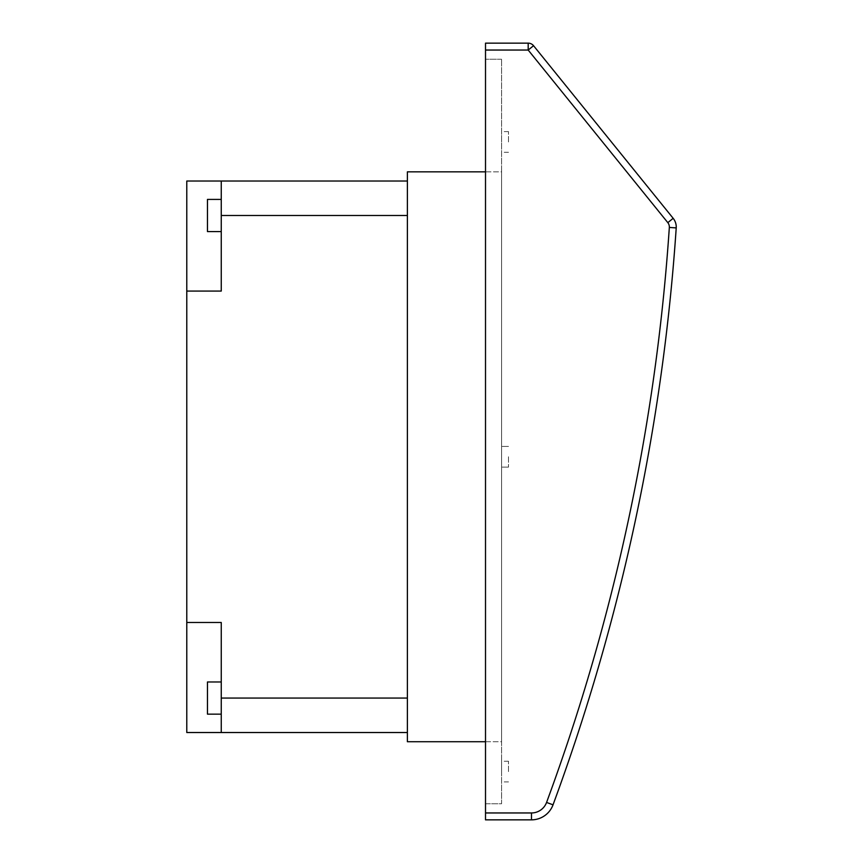 <?xml version="1.0" encoding="UTF-8"?>
<svg xmlns="http://www.w3.org/2000/svg" width="863" height="863" viewBox="0 0 863 863"><rect width="100%" height="100%" fill="white"/><g stroke="black" fill="none" stroke-linecap="round" stroke-linejoin="round"><path stroke-width="0.65" stroke-dasharray="4.32 3.24" d="M221.252 199.407L221.252 215.491L221.252 199.407L221.252 215.491L221.252 199.407L207.465 199.407L207.465 231.575L207.465 215.491L207.465 231.575L221.252 231.575L221.252 215.491L221.252 231.575M407.39 732.525L407.39 698.059L407.39 732.525L221.252 732.525L221.252 622.482L221.252 698.059L221.252 681.975L207.465 681.975L207.465 714.143L207.465 698.059L207.465 714.143L221.252 714.143L221.252 698.059L221.252 714.143M501.597 456.775L501.597 467.12L501.597 456.775M508.501 456.775L508.501 467.12L508.501 456.775M501.597 141.964L501.597 131.618L501.597 141.964M508.501 141.964L508.501 131.618L508.501 141.964M501.597 771.598L501.597 761.252L501.597 771.598M508.501 771.598L508.501 761.252L508.501 771.598M407.39 215.491L407.39 698.059L407.39 181.025L407.39 215.491L221.252 215.491L221.252 181.025L186.786 181.025L186.786 622.482L221.252 622.482L221.252 732.525L186.786 732.525L186.786 622.482M407.39 181.025L221.252 181.025L221.252 291.068L186.786 291.068M485.513 741.716L501.597 741.716L501.597 171.834L407.39 171.834L407.39 741.716L501.597 741.716L501.597 171.834L485.513 171.834M667.822 222.643L673.172 218.317A13.786 13.786 0 0 1 676.214 227.908A2068.136 2068.136 0 0 1 553.032 804.823A22.977 22.977 0 0 1 531.479 819.85L485.513 819.85L485.513 43.15L528.188 43.15L528.188 50.043L667.822 222.643A6.893 6.893 0 0 1 669.332 227.444A2061.243 2061.243 0 0 1 546.57 802.439A16.084 16.084 0 0 1 531.479 812.957L531.479 819.85A22.977 22.977 0 0 0 553.032 804.823A2068.136 2068.136 0 0 0 676.214 227.908A13.786 13.786 0 0 0 673.172 218.317L533.55 45.707A6.893 6.893 0 0 0 528.188 43.15M485.513 803.766L485.513 59.234L485.513 803.766L501.597 803.766L501.597 59.234L501.597 803.766L485.513 803.766M501.597 59.234L485.513 59.234L501.597 59.234M221.252 681.975L221.252 732.525M221.252 215.491L221.252 181.025M485.513 50.043L528.188 50.043L533.55 45.707M407.39 698.059L221.252 698.059M553.032 804.823L546.57 802.439M676.214 227.908L669.332 227.444M508.501 446.441L501.597 446.441L508.501 446.441M508.501 131.618L501.597 131.618M508.501 761.252L501.597 761.252M508.501 781.932L501.597 781.932M508.501 152.298L501.597 152.298M508.501 467.12L501.597 467.12L508.501 467.12"/><path stroke-width="1.29" d="M221.252 231.575L207.465 231.575L207.465 199.407L221.252 199.407M221.252 714.143L207.465 714.143L207.465 681.975L221.252 681.975M407.39 698.059L221.252 698.059L221.252 732.525L186.786 732.525L186.786 291.068L221.252 291.068L221.252 181.025L186.786 181.025L186.786 291.068M407.39 732.525L221.252 732.525M485.513 171.834L407.39 171.834L407.39 741.716L485.513 741.716M485.513 819.85L531.479 819.85L531.479 812.957A16.084 16.084 0 0 0 546.57 802.439A2061.243 2061.243 0 0 0 669.332 227.444A6.893 6.893 0 0 0 667.822 222.643L528.188 50.043L528.188 43.15L485.513 43.15L485.513 819.85M407.39 181.025L221.252 181.025M221.252 698.059L221.252 622.482L186.786 622.482M485.513 50.043L528.188 50.043L533.55 45.707A6.893 6.893 0 0 0 528.188 43.15A6.893 6.893 0 0 1 533.55 45.707L673.172 218.317A13.786 13.786 0 0 1 676.214 227.908A2068.136 2068.136 0 0 1 553.032 804.823A22.977 22.977 0 0 1 531.479 819.85A22.977 22.977 0 0 0 553.032 804.823L546.57 802.439M485.513 812.957L531.479 812.957L485.513 812.957M407.39 215.491L221.252 215.491M667.822 222.643L673.172 218.317A13.786 13.786 0 0 1 676.214 227.908A2068.136 2068.136 0 0 1 553.032 804.823M676.214 227.908L669.332 227.444"/></g></svg>
